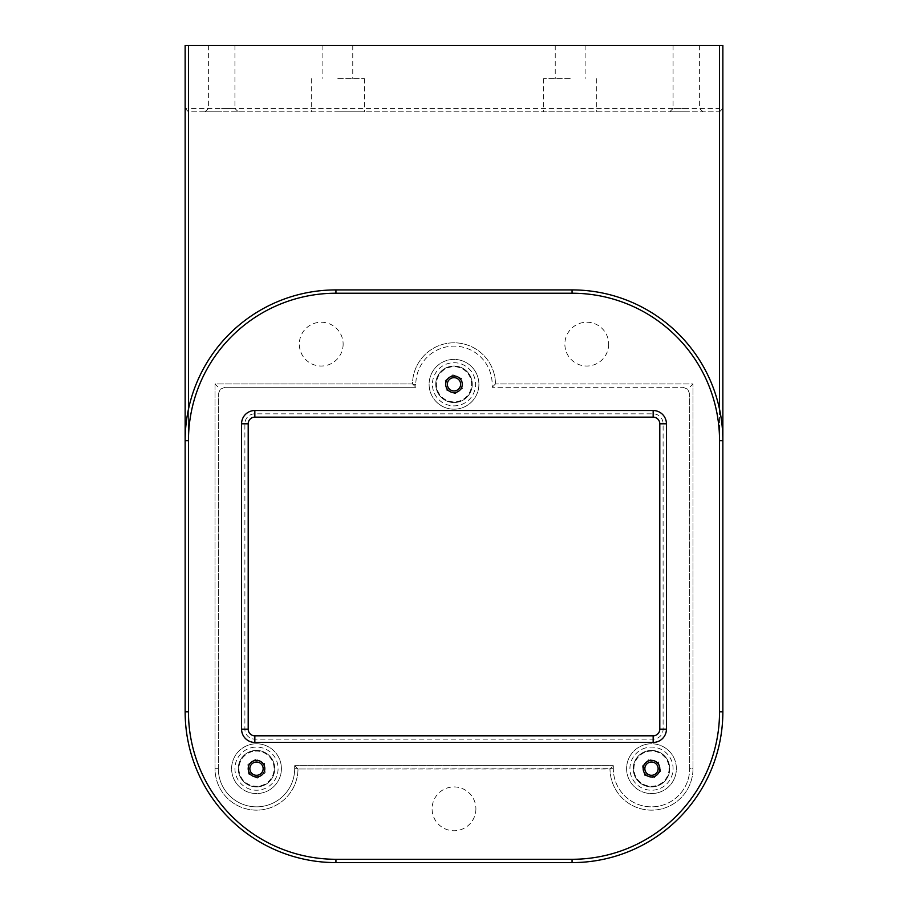 <?xml version="1.0" encoding="UTF-8"?>
<svg xmlns="http://www.w3.org/2000/svg" width="908" height="908" viewBox="0 0 908 908"><rect width="100%" height="100%" fill="white"/><g stroke="black" fill="none" stroke-linecap="round" stroke-linejoin="round"><path stroke-width="0.68" stroke-dasharray="4.54 3.41" d="M643.193 768.667A8.297 8.297 0 0 1 651.49 760.371A8.297 8.297 0 0 1 659.798 768.667A8.297 8.297 0 0 1 651.49 776.964A8.297 8.297 0 0 1 643.193 768.667M248.202 768.667A8.297 8.297 0 0 1 256.51 760.371A8.297 8.297 0 0 1 264.807 768.667A8.297 8.297 0 0 1 256.51 776.964A8.297 8.297 0 0 1 248.202 768.667M445.703 384.3A8.297 8.297 0 0 1 454 376.003A8.297 8.297 0 0 1 462.297 384.3A8.297 8.297 0 0 1 454 392.596A8.297 8.297 0 0 1 445.703 384.3M188.455 409.247L188.455 711.804A147.482 147.482 0 0 0 335.937 859.286L572.063 859.286A147.482 147.482 0 0 0 719.545 711.804A147.482 147.482 0 0 1 572.063 859.286L335.937 859.286A147.482 147.482 0 0 1 188.455 711.804L188.455 440.709A147.482 147.482 0 0 1 335.937 293.227L335.937 289.913A150.796 150.796 0 0 0 185.141 440.709L185.141 711.804A150.796 150.796 0 0 0 335.937 862.6L572.063 862.6A150.796 150.796 0 0 0 722.859 711.804L722.859 440.709A150.796 150.796 0 0 0 572.063 289.913L572.063 293.227A147.482 147.482 0 0 1 719.545 440.709L719.545 409.247M659.798 423.798L659.798 729.169A6.64 6.64 0 0 1 653.158 735.809L254.842 735.809A6.64 6.64 0 0 1 248.202 729.169L248.202 423.798A6.64 6.64 0 0 1 254.842 417.158L653.158 417.158A6.64 6.64 0 0 1 659.798 423.798L663.112 423.798A9.954 9.954 0 0 0 653.158 413.832L254.842 413.832A9.954 9.954 0 0 0 244.888 423.798L244.888 729.169A9.954 9.954 0 0 0 254.842 739.123L653.158 739.123A9.954 9.954 0 0 0 663.112 729.169L663.112 423.798M335.937 293.227L572.063 293.227M572.063 289.913L335.937 289.913M255.125 750.462A18.251 18.251 0 0 1 274.704 767.283A18.251 18.251 0 0 1 257.883 786.873A18.251 18.251 0 0 1 238.305 770.041A18.251 18.251 0 0 1 255.125 750.462A18.251 18.251 0 0 1 274.704 767.283A18.251 18.251 0 0 1 257.883 786.873A18.251 18.251 0 0 1 238.305 770.041A18.251 18.251 0 0 1 255.125 750.462A18.251 18.251 0 0 1 274.704 767.283A18.251 18.251 0 0 1 257.883 786.873A18.251 18.251 0 0 1 238.305 770.041A18.251 18.251 0 0 1 255.125 750.462A18.251 18.251 0 0 1 274.704 767.283A18.251 18.251 0 0 1 257.883 786.873A18.251 18.251 0 0 1 238.305 770.041A18.251 18.251 0 0 1 255.125 750.462A18.251 18.251 0 0 1 274.704 767.283A18.251 18.251 0 0 1 257.883 786.873A18.251 18.251 0 0 1 238.305 770.041A18.251 18.251 0 0 1 255.125 750.462A18.251 18.251 0 0 0 238.305 770.041A18.251 18.251 0 0 0 257.883 786.873M265.136 772.81L257.225 778.224L265.136 772.81L264.421 763.265L255.784 759.111L264.421 763.265L265.136 772.81M247.873 764.513L255.784 759.111L247.873 764.513L248.588 774.07L247.873 764.513M248.588 774.07L257.225 778.224L248.588 774.07M254.626 743.845A24.891 24.891 0 0 1 281.332 766.783A24.891 24.891 0 0 1 258.383 793.49A24.891 24.891 0 0 1 231.676 770.54A24.891 24.891 0 0 1 254.626 743.845A24.891 24.891 0 0 1 281.332 766.783A24.891 24.891 0 0 1 258.383 793.49A24.891 24.891 0 0 1 231.676 770.54A24.891 24.891 0 0 1 254.626 743.845M254.876 747.148A21.576 21.576 0 0 0 234.99 770.29A21.576 21.576 0 0 0 258.133 790.176A21.576 21.576 0 0 0 278.018 767.033A21.576 21.576 0 0 0 254.876 747.148M646.837 751.018A18.251 18.251 0 0 1 669.151 764.014A18.251 18.251 0 0 1 656.155 786.317A18.251 18.251 0 0 1 633.841 773.321A18.251 18.251 0 0 1 646.837 751.018A18.251 18.251 0 0 1 669.151 764.014A18.251 18.251 0 0 1 656.155 786.317A18.251 18.251 0 0 1 633.841 773.321A18.251 18.251 0 0 1 646.837 751.018A18.251 18.251 0 0 1 669.151 764.014A18.251 18.251 0 0 1 656.155 786.317A18.251 18.251 0 0 1 633.841 773.321A18.251 18.251 0 0 1 646.837 751.018A18.251 18.251 0 0 1 669.151 764.014A18.251 18.251 0 0 1 656.155 786.317A18.251 18.251 0 0 1 633.841 773.321A18.251 18.251 0 0 1 646.837 751.018A18.251 18.251 0 0 1 669.151 764.014A18.251 18.251 0 0 1 656.155 786.317A18.251 18.251 0 0 1 633.841 773.321A18.251 18.251 0 0 1 646.837 751.018A18.251 18.251 0 0 0 633.841 773.321A18.251 18.251 0 0 0 656.155 786.317M660.74 771.187L653.942 777.929L660.74 771.187L658.3 761.914L649.05 759.394L658.3 761.914L660.74 771.187M642.251 766.148L649.05 759.394L642.251 766.148L644.691 775.409L642.251 766.148M644.691 775.409L653.942 777.929L644.691 775.409M645.145 744.594A24.891 24.891 0 0 1 675.563 762.323A24.891 24.891 0 0 1 657.846 792.741A24.891 24.891 0 0 1 627.428 775.012A24.891 24.891 0 0 1 645.145 744.594A24.891 24.891 0 0 1 675.563 762.323A24.891 24.891 0 0 1 657.846 792.741A24.891 24.891 0 0 1 627.428 775.012A24.891 24.891 0 0 1 645.145 744.594M645.997 747.806A21.576 21.576 0 0 0 630.629 774.161A21.576 21.576 0 0 0 656.995 789.529A21.576 21.576 0 0 0 672.363 763.163A21.576 21.576 0 0 0 645.997 747.806M468.63 373.381A18.251 18.251 0 0 1 464.919 398.93A18.251 18.251 0 0 1 439.37 395.207A18.251 18.251 0 0 1 443.081 369.658A18.251 18.251 0 0 1 468.63 373.381A18.251 18.251 0 0 1 464.919 398.93A18.251 18.251 0 0 1 439.37 395.207A18.251 18.251 0 0 1 443.081 369.658A18.251 18.251 0 0 1 468.63 373.381A18.251 18.251 0 0 1 464.919 398.93A18.251 18.251 0 0 1 439.37 395.207A18.251 18.251 0 0 1 443.081 369.658A18.251 18.251 0 0 1 468.63 373.381A18.251 18.251 0 0 1 464.919 398.93A18.251 18.251 0 0 1 439.37 395.207A18.251 18.251 0 0 1 443.081 369.658A18.251 18.251 0 0 1 468.63 373.381A18.251 18.251 0 0 1 464.919 398.93A18.251 18.251 0 0 1 439.37 395.207A18.251 18.251 0 0 1 443.081 369.658A18.251 18.251 0 0 1 468.63 373.381A18.251 18.251 0 0 0 443.081 369.658A18.251 18.251 0 0 0 439.37 395.207M455.124 393.811L446.316 390.02L455.124 393.811L462.796 388.079L461.684 378.568L462.796 388.079L455.124 393.811M452.876 374.777L461.684 378.568L452.876 374.777L445.204 380.509L452.876 374.777M445.204 380.509L446.316 390.02L445.204 380.509M473.953 369.408A24.891 24.891 0 0 1 468.88 404.253A24.891 24.891 0 0 1 434.047 399.179A24.891 24.891 0 0 1 439.12 364.346A24.891 24.891 0 0 1 473.953 369.408A24.891 24.891 0 0 1 468.88 404.253A24.891 24.891 0 0 1 434.047 399.179A24.891 24.891 0 0 1 439.12 364.346A24.891 24.891 0 0 1 473.953 369.408M471.297 371.395A21.576 21.576 0 0 0 441.095 367.002A21.576 21.576 0 0 0 436.703 397.193A21.576 21.576 0 0 0 466.905 401.586A21.576 21.576 0 0 0 471.297 371.395M221.654 108.461L234.934 108.461L221.654 108.461M221.654 45.4L234.934 45.4L221.654 45.4M221.654 111.786L205.06 111.786L221.654 111.786M686.346 111.786L669.752 111.786L686.346 111.786M686.346 108.461L673.066 108.461L686.346 108.461M686.346 45.4L673.066 45.4L686.346 45.4M337.821 111.786L364.38 111.786L337.821 111.786M337.821 78.587L364.38 78.587L337.821 78.587M337.821 45.4L352.758 45.4L337.821 45.4M570.179 111.786L543.62 111.786L570.179 111.786M570.179 78.587L543.62 78.587L570.179 78.587M570.179 45.4L555.242 45.4L570.179 45.4M687.719 389.226L683.032 387.285L687.719 389.226L689.671 393.924L687.719 389.226L692.986 383.959L692.986 768.667L692.986 383.959L495.484 383.959L692.986 383.959M689.671 768.667L689.671 393.924L689.671 768.667A38.17 38.17 0 0 1 651.49 806.837A38.17 38.17 0 0 1 613.32 768.667L613.32 765.682L610.006 768.997A41.496 41.496 0 0 0 651.66 810.152A41.496 41.496 0 0 0 692.986 768.667L689.671 768.667A38.17 38.17 0 0 1 651.49 806.837A38.17 38.17 0 0 1 613.32 768.667L297.994 768.997A41.496 41.496 0 0 1 256.34 810.152A41.496 41.496 0 0 1 215.014 768.667L215.014 383.959L412.516 383.959A41.496 41.496 0 0 1 454 342.804A41.496 41.496 0 0 1 495.484 383.959A41.496 41.496 0 0 0 454 342.804A41.496 41.496 0 0 0 412.516 383.959L215.014 383.959L215.014 768.667A41.496 41.496 0 0 0 256.34 810.152A41.496 41.496 0 0 0 297.994 768.997L610.006 768.997A41.496 41.496 0 0 0 651.66 810.152A41.496 41.496 0 0 0 692.986 768.667L689.671 768.667M294.68 765.682L613.32 765.682L294.68 765.682L294.68 768.667L297.994 768.997L294.68 765.682L294.68 768.667A38.17 38.17 0 0 1 256.51 806.837A38.17 38.17 0 0 1 218.329 768.667L215.014 768.667L218.329 768.667A38.17 38.17 0 0 0 256.51 806.837A38.17 38.17 0 0 0 294.68 768.667L297.665 768.667M613.32 765.682L613.32 768.667L610.335 768.667M719.545 440.709L722.859 440.709L722.859 711.804A150.796 150.796 0 0 1 572.063 862.6A150.796 150.796 0 0 0 722.859 711.804L722.859 108.461L719.545 111.786L719.545 108.461L188.455 108.461L188.455 45.4L719.545 45.4L719.545 108.461L722.859 108.461L722.859 45.4L719.545 45.4M188.455 45.4L185.141 45.4L185.141 108.461L188.455 108.461L188.455 111.786L185.141 108.461L185.141 711.804A150.796 150.796 0 0 0 335.937 862.6L572.063 862.6L335.937 862.6A150.796 150.796 0 0 1 185.141 711.804L185.141 440.709L188.455 440.709M185.141 108.461L188.455 111.786L719.545 111.786L719.545 711.804A147.482 147.482 0 0 1 572.063 859.286L335.937 859.286A147.482 147.482 0 0 1 188.455 711.804L188.455 111.786L719.545 111.786L722.859 108.461M608.678 344.132A21.905 21.905 0 0 1 586.772 366.038A21.905 21.905 0 0 1 564.867 344.132A21.905 21.905 0 0 1 586.772 322.226A21.905 21.905 0 0 1 608.678 344.132M343.133 344.132A21.905 21.905 0 0 1 321.228 366.038A21.905 21.905 0 0 1 299.322 344.132A21.905 21.905 0 0 1 321.228 322.226A21.905 21.905 0 0 1 343.133 344.132M475.906 808.824A21.905 21.905 0 0 1 454 830.741A21.905 21.905 0 0 1 432.094 808.824A21.905 21.905 0 0 1 454 786.918A21.905 21.905 0 0 1 475.906 808.824M220.281 389.226L224.968 387.285L220.281 389.226L218.329 393.924L220.281 389.226L215.014 383.959M218.329 768.667L218.329 393.924L218.329 768.667M415.83 387.285L224.968 387.285L415.83 387.285L415.83 384.3L415.83 387.285L412.516 383.959M492.17 387.285L495.155 384.3L492.17 384.3L492.17 387.285L683.032 387.285L492.17 387.285L492.17 384.3A38.17 38.17 0 0 0 454 346.13A38.17 38.17 0 0 0 415.83 384.3A38.17 38.17 0 0 1 454 346.13A38.17 38.17 0 0 1 492.17 384.3M572.063 862.6L572.063 859.286M722.859 711.804L719.545 711.804M663.112 729.169L659.798 729.169M653.158 739.123L653.158 735.809M254.842 739.123L254.842 735.809M244.888 729.169L248.202 729.169M335.937 859.286L335.937 862.6M188.455 711.804L185.141 711.804M248.202 423.798L244.888 423.798M254.842 417.158L254.842 413.832M653.158 417.158L653.158 413.832M255.171 751.12A17.593 17.593 0 0 1 274.046 767.339A17.593 17.593 0 0 1 257.838 786.203A17.593 17.593 0 0 1 238.963 769.995A17.593 17.593 0 0 1 255.171 751.12M647.007 751.654A17.593 17.593 0 0 1 668.504 764.184A17.593 17.593 0 0 1 655.985 785.681A17.593 17.593 0 0 1 634.488 773.151A17.593 17.593 0 0 1 647.007 751.654M468.097 373.778A17.593 17.593 0 0 1 464.521 398.396A17.593 17.593 0 0 1 439.903 394.81A17.593 17.593 0 0 1 443.479 370.192A17.593 17.593 0 0 1 468.097 373.778M415.83 384.3L412.845 384.3M208.375 45.4L208.375 108.461L205.06 111.786M673.066 45.4L673.066 108.461L669.752 111.786M311.274 78.587L311.274 111.786M322.885 45.4L322.885 78.587M543.62 78.587L543.62 111.786M555.242 45.4L555.242 78.587M585.115 45.4L585.115 78.587M596.726 78.587L596.726 111.786M352.758 45.4L352.758 78.587M364.38 78.587L364.38 111.786M699.625 45.4L699.625 108.461L702.94 111.786M234.934 45.4L234.934 108.461L238.248 111.786"/><path stroke-width="1.36" d="M643.193 768.667A8.297 8.297 0 0 1 651.49 760.371A8.297 8.297 0 0 1 659.798 768.667A8.297 8.297 0 0 1 651.49 776.964A8.297 8.297 0 0 1 643.193 768.667M248.202 768.667A8.297 8.297 0 0 1 256.51 760.371A8.297 8.297 0 0 1 264.807 768.667A8.297 8.297 0 0 1 256.51 776.964A8.297 8.297 0 0 1 248.202 768.667M445.703 384.3A8.297 8.297 0 0 1 454 376.003A8.297 8.297 0 0 1 462.297 384.3A8.297 8.297 0 0 1 454 392.596A8.297 8.297 0 0 1 445.703 384.3M185.141 711.804L185.141 440.709A150.796 150.796 0 0 1 335.937 289.913L572.063 289.913A150.796 150.796 0 0 1 722.859 440.709L722.859 711.804A150.796 150.796 0 0 1 572.063 862.6L335.937 862.6A150.796 150.796 0 0 1 185.141 711.804L188.455 711.804A147.482 147.482 0 0 0 335.937 859.286L572.063 859.286A147.482 147.482 0 0 0 719.545 711.804L719.545 440.709A147.482 147.482 0 0 0 572.063 293.227L335.937 293.227A147.482 147.482 0 0 0 188.455 440.709L188.455 711.804M659.798 423.798A6.64 6.64 0 0 0 653.158 417.158L254.842 417.158A6.64 6.64 0 0 0 248.202 423.798L248.202 729.169A6.64 6.64 0 0 0 254.842 735.809L653.158 735.809A6.64 6.64 0 0 0 659.798 729.169L659.798 423.798L666.427 423.798L666.427 729.169A13.279 13.279 0 0 1 653.158 742.438L254.842 742.438A13.279 13.279 0 0 1 241.573 729.169L241.573 423.798A13.279 13.279 0 0 1 254.842 410.518L653.158 410.518A13.279 13.279 0 0 1 666.427 423.798M255.999 762.05A6.64 6.64 0 0 1 263.127 768.168A6.64 6.64 0 0 1 257.009 775.284A6.64 6.64 0 0 1 249.882 769.167A6.64 6.64 0 0 1 255.999 762.05M649.799 762.243A6.64 6.64 0 0 1 657.914 766.976A6.64 6.64 0 0 1 653.192 775.08A6.64 6.64 0 0 1 645.077 770.359A6.64 6.64 0 0 1 649.799 762.243M459.323 380.327A6.64 6.64 0 0 1 457.973 389.611A6.64 6.64 0 0 1 448.677 388.261A6.64 6.64 0 0 1 450.028 378.976A6.64 6.64 0 0 1 459.323 380.327M188.455 440.709L185.141 440.709L185.141 45.4L188.455 45.4L188.455 409.247M719.545 409.247L719.545 45.4L722.859 45.4L722.859 440.709L719.545 440.709M188.455 45.4L719.545 45.4M335.937 293.227L335.937 289.913M335.937 862.6L335.937 859.286M572.063 862.6L572.063 859.286M719.545 711.804L722.859 711.804M572.063 293.227L572.063 289.913M653.158 417.158L653.158 410.518M254.842 417.158L254.842 410.518M248.202 423.798L241.573 423.798M241.573 729.169L248.202 729.169M666.427 729.169L659.798 729.169M653.158 742.438L653.158 735.809M254.842 742.438L254.842 735.809"/></g></svg>
